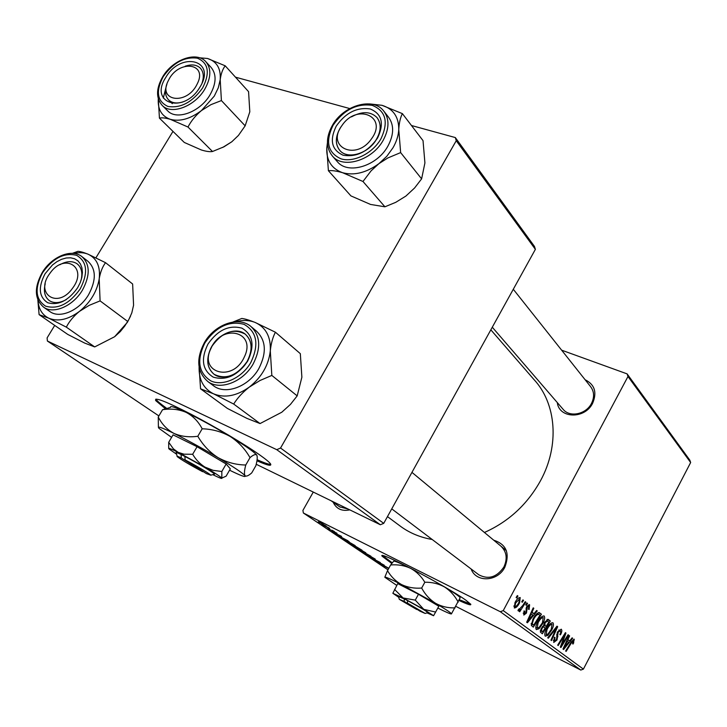 <?xml version="1.0" encoding="UTF-8"?>
<svg xmlns="http://www.w3.org/2000/svg" width="727" height="727" viewBox="0 0 727 727"><rect width="100%" height="100%" fill="white"/><g stroke="black" fill="none" stroke-linecap="round" stroke-linejoin="round"><path stroke-width="1.09" d="M459.019 600.484C467.37 604.328 471.296 605.6 470.778 604.301L466.08 600.348C446.851 586.38 375.75 549.139 382.229 556.291L391.689 563.407M382.738 555.719L392.171 562.734M585.126 379.748C594.704 384.519 597.203 392.362 592.623 403.276C584.826 419.397 559.036 418.643 557.3 402.576M492.288 327.214L563.343 409.583C570.013 417.661 586.135 414.226 591.478 403.449C594.559 397.115 594.241 391.48 590.515 386.546L513.289 289.264M493.76 540.216C506.392 544.296 510.081 553.292 504.847 567.214C497.695 581.836 476.003 582.8 471.123 568.987M478.221 574.366L478.811 574.803C488.462 579.837 496.823 577.247 503.875 567.024C507.746 558.509 506.655 551.466 500.621 545.895M490.834 329.831L533.927 379.494C556.346 403.494 559.835 445.424 540.524 480.692C527.348 504.402 508.646 521.659 484.427 532.473M432.183 539.489C420.706 537.507 410.473 533.354 401.486 527.02L398.796 525.021M256.94 460.791C267.463 465.416 271.989 466.452 270.526 463.881C269.372 462.181 265.755 459.191 259.684 454.902C244.726 444.324 215.128 426.749 191.028 414.217C165.511 401.177 153.76 396.66 155.778 400.659L164.984 408.383M155.951 399.078L156.332 399.714C157.623 401.413 160.885 404.139 166.129 407.892M561.644 350.178L627.101 373.878L689.814 460.146L690.65 462.526L627.983 376.495L627.101 373.878M537.644 622.13C539.825 617.977 541.96 615.914 544.041 615.942L544.169 616.033C545.105 617.559 544.687 619.977 542.924 623.303L539.025 628.746L536.326 629.609C535.345 628.055 535.79 625.556 537.644 622.13M533.981 613.697L536.644 610.471L537.262 610.953L527.402 622.766L526.684 622.239L533.227 607.845L533.809 608.29L532.01 612.198L533.981 613.697L531.192 612.325M574.285 639.26L573.13 644.013L572.54 643.795L573.467 640.751L571.531 642.668L566.151 651.401L565.633 651.019L571.204 641.968L574.057 639.151M557.591 631.845L561.226 629.182C562.198 630.155 561.944 632.045 560.453 634.853L559.845 634.607L560.726 632.563L560.381 630.7L558.182 632.126L557.009 640.014L553.729 642.459L554.401 637.216L555.001 637.479L554.565 640.932L556.428 639.705L557.591 631.845M547.713 637.779L556.991 626.165L557.673 626.692L551.493 640.569L550.948 640.16L556.246 628.255L548.303 638.215L547.713 637.779M546.586 628.864C548.731 624.757 550.812 622.721 552.847 622.739L552.974 622.821C553.865 624.311 553.456 626.692 551.72 629.964L547.894 635.343L545.268 636.207C544.323 634.689 544.759 632.245 546.586 628.864M516.115 597.494L517.333 595.586L517.942 596.049L516.733 597.976L516.115 597.494M313.264 492.07L302.905 510.427L303.377 513.008L500.312 611.725L503.257 610.607L583.399 669.122L690.65 462.526M503.257 610.607L627.983 376.495M544.468 622.421L548.103 619.322L550.321 621.022L542.342 633.808L540.343 632.017L541.215 628.401L543.696 625.656L544.468 622.421M569.677 640.905L572.122 637.833L572.676 638.251L563.598 649.52L562.971 649.047L569.105 635.507L569.623 635.898L567.923 639.578L569.677 640.905L567.214 639.678M563.37 642.277L568.078 634.707L568.596 635.107L560.908 647.53L560.363 647.121L564.743 634.925L558.209 645.54L557.673 645.14L565.406 632.654L565.951 633.072L561.589 645.258L563.37 642.277M529.601 604.791L529.092 609.471L528.411 609.199L528.911 606.036L527.311 606.99L526.475 613.052L523.822 615.078L523.994 610.916L524.676 611.18L524.412 613.761L525.766 612.834L526.666 606.654L529.183 604.582M538.789 612.588L541.442 614.179L533.309 627.137L531.319 625.411L532.973 619.059C534.799 615.533 536.735 613.379 538.789 612.588M515.043 602.51C516.761 599.184 518.478 597.53 520.205 597.549L519.578 602.801C517.833 606.245 516.079 607.963 514.307 607.963L515.043 602.51M521.722 601.792L522.922 599.893L523.522 600.357L522.331 602.265L521.722 601.792M522.768 605.5L525.221 601.665L525.83 602.138L519.723 611.77L519.114 611.316L520.387 609.317L518.197 610.88L517.978 610.198L519.069 608.79L519.196 609.335L522.768 605.5M525.748 604.882L526.939 602.992L527.529 603.446L526.357 605.346L525.748 604.882M345.698 540.188L355.167 545.613L346.861 541.488L342.762 538.934L345.698 540.188M341.79 537.035L331.803 531.601L341.345 536.253L339.409 535.436L341.79 537.035M388.709 568.487L378.776 563.189L388.745 568.414M370.325 556.282L375.277 559.118L373.714 558.654L363.764 553.056L370.325 556.282M357.102 548.612L370.934 556.219L361.655 551.675L368.952 555.119L357.102 548.612M356.484 547.458L365.808 552.793L357.557 548.685L353.549 546.186L356.484 547.458M320.516 522.459L322.942 523.831L320.516 522.459M303.377 513.008L387.964 569.832M455.929 606.409L580.791 670.058L500.312 611.725M354.376 545.586L362.019 550.203L350.623 544.259L348.188 542.569L354.376 545.586M388.8 568.314L375.55 561.017L388.818 568.278M376.75 561.171L384.229 565.179L373.051 559.345L379.258 562.089L369.143 556.709L380.339 562.562L376.75 561.171M337.001 533.291L328.077 528.584L337.001 533.291M348.015 540.788L337.264 535.217L348.015 540.788M318.762 521.813L326.323 526.139L318.762 521.813M327.25 527.002L329.658 528.365L327.25 527.002M328.259 527.947L321.834 524.385L328.259 527.947M332.094 530.265L334.484 531.619L332.094 530.265M235.466 77.162L349.769 108.568M411.464 125.517L455.329 137.567L534.463 246.426L535.381 249.352L456.247 140.711L455.329 137.567M256.204 464.262L380.33 524.749L276.769 449.686L280.549 448.032L456.247 140.711M280.549 448.032L383.729 523.358L535.381 249.352M54.707 325.414L47.11 337.882L47.382 341.018L276.769 449.686M47.382 341.018L158.886 415.926M95.937 257.776L172.981 131.387M383.729 523.358L380.33 524.749M257.104 459.709C264.41 462.945 268.972 464.489 270.78 464.335M583.399 669.122L580.791 670.058M349.796 509.872C341.926 511.499 336.374 508.945 333.148 502.203M339.709 506.864L348.197 509.091M459.373 599.739L470.633 604.073M351.268 544.496L354.821 546.341L351.268 544.496M356.157 547.04L360.01 549.049L356.157 547.04M357.829 548.731L364.381 552.011L357.829 548.731M379.676 563.28L383.502 565.352L379.676 563.28M336.156 533.981L340.191 536.163L336.156 533.981M340.4 537.18L349.233 541.779L340.4 537.18M347.115 541.533L353.722 544.823L346.27 540.597L344.18 539.698L347.115 541.533M318.244 521.85L325.096 525.457L318.244 521.85M517.242 595.713L517.942 596.049M547.04 619.404L550.321 621.022M542.715 631.89L545.214 627.901L544.132 627.101L543.105 627.101L541.806 628.755L541.76 631.181L542.715 631.89L540.334 630.7M540.379 630.491L541.76 631.181M541.188 628.446L541.806 628.755M542.315 626.701L543.105 627.101M546.141 626.401L548.84 622.085L547.44 621.04L544.996 622.875L544.968 625.511L546.141 626.401L543.632 625.156M543.642 624.856L544.968 625.511M544.387 622.576L544.996 622.875M551.121 629.664L551.72 629.964M546.731 634.762L547.894 635.343M548.004 633.999L551.22 629.491L552.029 624.302C550.384 624.457 548.731 626.165 547.058 629.428L546.113 634.653L548.004 633.999M546.45 629.119L547.058 629.428M556.882 626.301L557.673 626.692M555.582 627.928L556.246 628.255M559.872 634.562L560.453 634.853M557.6 631.827L558.182 632.126M557.036 633.044L557.718 633.381M556.618 636.034L557.918 636.679M556.419 639.724L557.009 640.014M554.256 637.488L554.846 637.779M553.256 640.269L554.565 640.932M573.23 642.586L573.785 642.868M572.576 643.731L573.13 644.013M572.04 637.942L572.676 638.251M569.05 635.616L569.623 635.898M567.378 639.306L567.923 639.578M565.906 645.558L568.605 642.214L567.205 641.15L564.097 647.911L565.906 645.558M563.598 647.657L564.097 647.911M566.669 640.887L567.205 641.15M568.005 634.816L568.596 635.107M564.179 634.644L564.743 634.925M562.144 637.915L562.753 638.224M565.333 632.772L565.951 633.072M562.462 641.096L563.052 641.387M561.099 645.013L561.589 645.258M528.538 608.962L529.192 609.281M528.447 609.144L529.092 609.471M526.657 606.672L527.311 606.99M526.239 607.608L526.966 607.963M525.821 612.734L526.475 613.052M523.195 613.152L524.412 613.761M536.544 610.598L537.262 610.953M533.173 607.972L533.809 608.29M531.392 611.889L532.01 612.198M529.883 618.577L532.818 615.069L531.237 613.87L527.929 621.049L529.883 618.577M527.357 620.767L527.929 621.049M530.628 613.57L531.237 613.87M539.17 612.607L539.834 612.934M538.38 612.67L541.442 614.179M533.682 625.184L539.925 615.251L538.925 614.506C537.217 614.151 535.408 615.842 533.5 619.577L532.246 623.793L533.682 625.184L531.183 623.939M531.292 623.312L532.246 623.793M532.873 619.259L533.5 619.577M542.306 622.994L542.924 623.303M537.816 628.146L539.025 628.746M539.134 627.374L542.406 622.812L543.214 617.532C541.524 617.677 539.834 619.404 538.134 622.712L537.18 628.028L539.134 627.374M535.781 627.328L537.18 628.028M537.507 622.394L538.134 622.712M518.905 602.474L519.578 602.801M514.889 606.618C516.243 606.491 517.579 605.118 518.896 602.501L519.605 598.884L515.652 602.983L514.889 606.618L513.744 606.054M514.97 602.647L515.652 602.983M522.84 600.02L523.522 600.357M525.139 601.802L525.83 602.138M526.866 603.119L527.529 603.446M130.515 316.19L127.361 322.352L114.639 336.719L94.701 346.915L66.33 327.141C69.229 321.434 73.609 316.181 79.47 311.374L89.194 305.349L100.09 300.887L99.199 278.886C100.317 272.271 102.425 266.873 105.524 262.674L87.967 254.15C83.223 252.278 79.852 251.342 77.853 251.351L72.4 253.341M105.524 262.674L132.632 283.993L133.577 305.204L131.796 312.937L128.852 319.498L124.735 326.087L120.264 331.612L114.639 336.719M45.092 273.725L52.462 264.982L56.906 261.675L61.568 259.303L66.221 257.994L70.637 257.803L74.608 258.767L77.916 260.829L80.406 263.901L81.933 267.827L82.424 272.416L81.842 277.45L80.215 282.658L77.616 287.774C68.338 300.733 58.369 305.713 47.691 302.723C38.876 296.934 38.004 287.265 45.092 273.725M81.079 280.295C82.823 272.798 81.488 267.282 77.053 263.765C72.291 260.675 66.53 261.011 59.778 264.782C66.53 261.011 72.291 260.675 77.053 263.765C81.488 267.282 82.823 272.798 81.079 280.295M49.472 311.283L50.108 311.729C60.023 318.889 79.388 310.465 88.558 294.753C96.437 280.022 96.182 268.826 87.794 261.166L82.333 256.931M94.701 346.915L84.65 343.062L67.72 334.402L39.104 314.627L48.836 318.217L66.33 327.141M37.831 299.86L39.104 314.627M127.688 321.443L100.09 300.887M73.772 253.441C79.025 252.242 83.759 252.478 87.967 254.15C96.809 258.249 100.553 266.491 99.199 278.886C96.991 291.554 90.412 302.387 79.47 311.374C68.238 319.635 58.024 321.916 48.836 318.217C42.157 314.909 38.54 308.911 37.977 300.206M45.219 283.784C43.347 291.509 44.765 297.152 49.481 300.714C54.152 303.568 59.778 303.177 66.357 299.551C59.778 303.177 54.152 303.568 49.481 300.714C44.765 297.152 43.347 291.509 45.219 283.784M49.954 273.297C34.16 293.635 57.633 309.711 72.609 288.183C88.44 267.282 64.421 252.16 49.954 273.297M211.084 348.215C198.244 373.042 233.031 382.802 244.336 356.957C256.876 331.594 221.953 323.033 211.084 348.215M248.443 358.947C242.091 373.505 223.571 381.684 214.101 374.305C207.104 368.371 205.895 359.92 210.485 348.951C216.973 334.32 235.793 326.178 245.244 334.138C251.751 340.018 252.823 348.288 248.443 358.947M275.415 332.221L300.324 353.658L301.878 377.222L297.179 395.879L290.455 404.403L281.776 412.236L260.048 423.568L233.694 404.048C237.438 397.996 242.627 392.353 249.279 387.118L260.066 380.475L271.825 375.423L270.299 350.887C271.08 343.389 272.789 337.164 275.415 332.221L255.113 322.434C249.297 320.125 244.863 318.799 241.8 318.462L232.858 322.07M207.967 344.08C217.727 330.049 229.023 324.733 241.864 328.141C253.051 334.674 254.968 345.698 247.625 361.21C237.565 375.614 226.088 380.912 213.193 377.113C202.306 370.207 200.57 359.193 207.967 344.08M247.062 361.592C252.969 349.978 252.369 340.836 245.244 334.138C233.394 327.941 222.271 332.012 211.848 346.37C205.732 358.257 206.486 367.571 214.101 374.305C225.87 380.012 236.857 375.777 247.062 361.592M212.866 385.292L213.829 386.01C225.943 395.179 248.943 386.437 258.848 368.544C266.854 352.731 266.037 340.245 256.386 331.085L251.66 327.095M260.048 423.568L246.862 418.352L227.378 408.42L200.552 388.818L213.447 393.77L233.694 404.048M199.098 367.017L200.552 388.818M297.179 395.879L271.825 375.423M235.493 321.797C242.627 319.871 249.17 320.08 255.113 322.434C265.9 327.368 270.962 336.855 270.299 350.887C268.617 365.208 261.611 377.286 249.279 387.118C236.548 396.097 224.607 398.314 213.447 393.77C203.587 388.727 198.807 379.839 199.107 367.099M197.135 84.096C208.385 62.731 178.251 59.269 168.455 80.388C156.977 101.398 186.993 105.715 197.135 84.096M185.194 66.212C191.583 64.04 196.608 64.667 200.261 68.093C203.515 71.664 204.133 76.589 202.124 82.86C204.133 76.589 203.515 71.664 200.261 68.093C196.608 64.667 191.583 64.04 185.194 66.212M182.85 101.953C176.879 103.77 172.172 103.143 168.719 100.044C165.138 96.282 164.529 91.066 166.874 84.396C164.529 91.066 165.138 96.282 168.719 100.044C172.172 103.143 176.879 103.77 182.85 101.953M207.504 58.478C216.773 61.395 221.008 68.465 220.208 79.706L218.264 87.849L214.292 96.091L201.47 110.549L210.966 104.643L221.408 100.571L220.208 79.706C221.008 73.727 222.671 69.092 225.206 65.812L207.504 58.478L199.616 57.806M199.907 87.158C183.967 114.575 148.481 103.616 165.801 77.398C181.041 50.726 217.055 60.232 199.907 87.158M167.346 110.54L167.819 111.004C176.915 120.6 200.216 111.867 210.021 94.855C216.41 83.378 216.737 74.19 210.984 67.293L206.195 62.086M225.206 65.812L248.57 91.657L249.806 111.822L245.153 125.835L221.408 100.571M245.153 125.835L238.429 135.44L231.795 141.783L223.998 146.79L212.502 151.498L187.984 127.034C191.156 120.909 195.654 115.411 201.47 110.549C190.329 118.919 179.942 121.845 170.327 119.328L187.984 127.034M212.502 151.498C209.912 151.961 206.195 151.452 201.352 149.971L184.285 142.447L159.431 118.147C161.794 117.51 165.42 117.901 170.327 119.328C161.63 116.184 157.623 109.35 158.295 98.817L159.431 118.147M231.795 141.783L222.616 147.49M165.865 87.803L163.302 98.09M371.542 138.757C388.109 116.52 356.939 103.025 342.081 125.371C325.496 146.999 356.076 161.558 371.542 138.757M341.463 126.153L339.927 128.515C335.174 137.267 335.147 144.591 339.854 150.489C334.711 143.792 335.247 135.676 341.463 126.153M351.45 116.883C362.091 111.067 370.606 111.295 377.004 117.574C381.766 124.19 381.13 132.15 375.096 141.456C366.263 154.497 347.124 159.277 339.854 150.489C347.606 159.976 368.725 153.551 376.65 139.048C381.221 130.533 381.339 123.372 377.004 117.574C370.606 111.295 362.091 111.067 351.45 116.883M372.533 104.37L381.957 105.297C393.207 108.786 398.814 116.838 398.76 129.442C398.451 135.495 396.542 141.583 393.025 147.717L386.819 156.287L378.912 163.657L387.845 157.959L400.641 152.597L398.76 129.442C399.187 122.727 400.395 117.456 402.385 113.63L381.957 105.297L369.643 103.916M377.586 137.985C367.962 151.734 356.466 157.468 343.099 155.205C331.648 149.989 329.358 140.311 336.228 126.153C345.57 112.758 356.893 107.023 370.188 108.95C381.929 113.812 384.392 123.499 377.586 137.985M336.91 161.194L337.546 161.921C348.197 174.798 377.049 166.056 387.845 146.218C394.052 134.631 394.216 124.871 388.354 116.938L384.274 111.704M402.385 113.63L423.032 140.647L424.913 162.939L421.615 178.86L400.641 152.597M421.615 178.86L414.608 187.966L405.884 196.072L395.761 202.324L384.919 206.804L362.973 181.477L371.115 170.818L378.912 163.657C366.308 172.781 354.194 175.798 342.581 172.708L362.973 181.477M384.919 206.804L370.534 204.441L350.923 195.899L328.395 170.718C331.857 170.291 336.592 170.954 342.581 172.708C331.576 168.728 326.305 160.503 326.777 148.044L328.395 170.718M327.432 142.801L326.777 148.044L327.45 143.301M427.785 612.652L428.003 612.588C425.622 610.662 418.816 606.682 407.574 600.638L404.267 598.912L404.23 601.429L417.098 609.317M404.23 601.429L399.296 599.321L416.798 609.517M404.321 598.948L398.478 596.467L399.259 599.184M427.013 612.888L433.583 615.724L438.835 606.227L418.479 594.25L397.742 583.608L392.844 593.277L398.705 597.276M435.682 612.07L423.777 609.344L415.281 600.129L418.479 594.25M415.281 600.129L403.112 597.957L394.561 589.415M437.845 608.072C446.142 612.225 450.658 614.17 451.422 613.915L451.431 613.733C450.685 612.597 445.424 609.135 435.646 603.346L401.54 584.572C390.653 579.028 385.083 576.584 384.81 577.247L396.751 585.408M451.422 613.915L460.082 597.858M455.138 607.863C448.223 608.126 441.725 606.618 435.646 603.346C429.866 599.675 425.204 594.577 421.669 588.061L424.832 582.254C431.911 582.073 438.472 583.645 444.515 586.962C450.249 590.678 454.82 595.731 458.228 602.129M421.669 588.061C414.39 588.616 407.683 587.452 401.54 584.572C395.642 581.255 390.962 576.62 387.509 570.659L390.635 564.97C397.705 564.361 404.321 565.452 410.464 568.26C416.398 571.504 421.187 576.175 424.832 582.254M387.509 570.659L384.81 577.247M415.817 570.995L410.464 568.26C399.55 562.825 393.916 560.517 393.552 561.335L390.635 564.97M439.853 584.217L444.515 586.962C453.457 592.341 458.592 595.813 459.918 597.376L460.109 598.021M460.064 597.876L459.918 597.376M433.583 615.724L423.777 609.344L403.112 597.957L392.844 593.277M407.474 603.128L425.141 613.443L420.006 611.198L407.474 603.128L407.574 600.638M214.002 474.286L214.583 474.122C213.793 472.723 196.399 462.345 184.912 456.456L181.059 454.502L181.332 458.001L203.097 471.487M181.332 458.001C177.824 456.311 176.47 455.865 177.261 456.665C181.732 460.037 190.201 465.053 202.642 471.705M181.15 454.566C176.97 452.548 175.343 452.012 176.261 452.966L177.152 456.265M226.152 464.008L230.323 468.87L226.106 476.185L221.817 478.084L221.826 471.505L226.152 464.008L197.072 446.714L173.062 434.855L168.7 442.298L168.709 448.423M221.826 471.505L213.12 470.342L204.932 467.079C199.889 463.899 195.808 459.628 192.664 454.275L197.072 446.714M192.664 454.275L184.004 454.184L178.188 452.367L173.399 448.859L168.7 442.298M229.568 470.187C240.728 475.667 245.935 477.575 245.181 475.903L245.008 475.667C242.482 472.895 233.503 466.879 218.055 457.619C201.988 448.105 187.239 440.008 173.817 433.328C161.594 427.376 156.678 425.74 159.068 428.403L171.581 437.381M250.006 457.637C253.051 455.038 255.213 454.102 256.486 454.829L256.785 455.157C257.612 456.901 257.294 460.445 255.831 465.771L251.76 472.859C248.752 475.549 246.58 476.558 245.235 475.894L245.008 475.667C244.063 474.086 244.317 470.533 245.762 465.007L250.006 457.637C245.054 448.922 238.465 441.889 230.259 436.527C221.617 431.674 212.257 429.094 202.179 428.785L197.808 436.273C188.947 437.472 180.95 436.491 173.817 433.328C167.019 429.593 161.83 424.15 158.259 416.989L162.566 409.692C171.109 408.42 178.96 409.301 186.112 412.354C192.964 415.962 198.317 421.442 202.179 428.785M245.762 465.007C236.002 464.862 226.76 462.399 218.055 457.619C209.758 452.321 203.015 445.206 197.808 436.273M158.259 416.989L158.404 427.312M170.136 407.511L162.566 409.692M256.785 455.157L256.467 454.738C253.487 451.458 244.754 445.397 230.259 436.527C214.301 426.922 199.589 418.861 186.112 412.354C174.962 407.102 169.773 405.448 170.545 407.402M212.766 474.631C219.4 477.93 222.398 479.084 221.78 478.102L221.644 477.948C219.899 476.267 214.329 472.641 204.932 467.079L178.188 452.367C170.727 448.659 167.692 447.541 169.091 449.013L176.606 454.248M185.094 459.891C195.136 465.08 210.058 473.968 210.803 475.185L206.359 473.595L185.094 459.891L184.912 456.456M553.701 630.282L554.392 630.627M556.582 634.644L557.782 635.244M570.949 642.386L571.531 642.668M565.124 644.286L565.67 644.567M525.975 608.835L527.03 609.353M528.983 617.187L529.601 617.496M531.21 623.748L532.855 624.566M42.239 272.534C51.59 256.758 71.391 248.37 81.724 256.467C90.112 264.137 90.339 275.379 82.405 290.182C73.163 305.976 53.716 314.473 43.793 307.312C34.496 299.288 33.96 287.719 42.202 272.607M42.611 272.661C34.423 288.274 35.423 299.442 45.592 306.158C57.924 309.647 69.465 303.886 80.206 288.892C88.367 272.852 87.195 261.684 76.689 255.368C64.376 252.305 53.016 258.067 42.611 272.661M204.405 342.608C214.592 324.506 238.347 315.854 250.76 326.341C260.43 335.529 261.229 348.069 253.15 363.973C243.172 381.975 220.063 390.799 207.913 381.602C197.062 372.106 195.872 359.129 204.36 342.69M204.959 342.78C196.399 360.21 198.398 372.933 210.948 380.948C223.053 386.61 241.927 378.013 250.779 362.573C259.266 344.616 257.04 331.875 244.081 324.351C229.25 320.453 216.21 326.596 204.959 342.78M162.793 76.626C172.753 59.659 196.299 50.972 205.759 61.604C211.502 68.502 211.166 77.725 204.723 89.257C194.845 106.351 171.454 115.175 162.348 105.569L167.819 111.004M202.624 87.931C210.239 72.845 208.504 62.94 197.408 58.187C184.613 56.506 173.208 62.667 163.211 76.653C155.542 91.375 157.096 101.289 167.873 106.424C180.723 108.468 192.301 102.298 202.624 87.931M332.475 125.226C343.498 105.351 372.887 96.7 383.692 110.967C389.572 118.919 389.381 128.724 383.138 140.375C372.251 160.322 343.262 169.164 332.584 156.26L337.546 161.921M380.884 138.93C388.745 122.154 385.873 110.967 372.279 105.37C356.921 103.179 343.862 109.813 333.093 125.253C325.142 141.583 327.768 152.77 340.981 158.831C353.631 162.821 372.533 153.488 380.884 138.93M382.547 555.71L382.229 556.291M401.486 527.02L387.464 516.606M156.332 399.714L155.778 400.659M543.987 627.028L542.633 626.347M560.272 630.627L558.89 629.946M554.656 640.987L553.256 640.287M524.458 613.788L523.195 613.161M538.925 614.506L536.999 613.552M537.253 628.064L535.781 627.337M43.793 307.312L50.108 311.729M340.118 507.155L331.148 500.785M391.753 508.864L478.811 574.803M411.945 472.368L506.374 550.675M207.913 381.602L213.829 386.01M168.719 100.044L172.299 103.652L168.719 100.044M162.703 76.771C155.987 88.649 155.869 98.245 162.348 105.569M332.357 125.417C325.76 137.585 325.832 147.872 332.584 156.26M425.141 613.443L428.003 612.588M210.803 475.185L214.583 474.122"/></g></svg>
